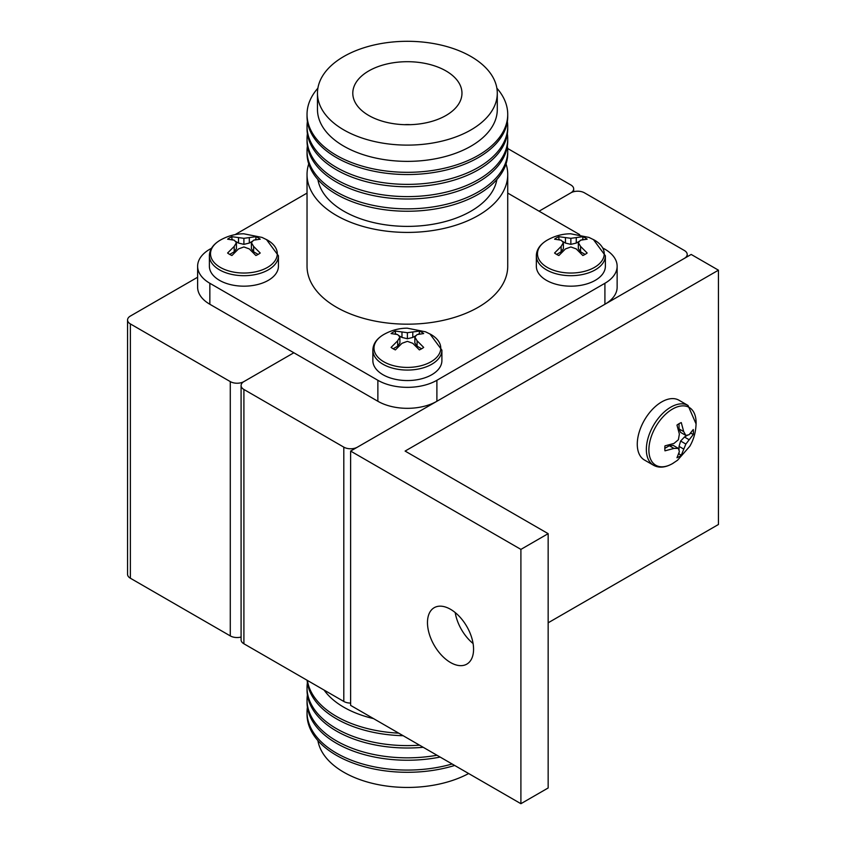 <?xml version="1.0" encoding="UTF-8"?>
<svg xmlns="http://www.w3.org/2000/svg" width="846" height="846" viewBox="0 0 846 846"><rect width="100%" height="100%" fill="white"/><g stroke="black" fill="none" stroke-linecap="round" stroke-linejoin="round"><path stroke-width="1.27" d="M350.625 703.079A9.634 5.562 180 0 1 343.804 701.45L343.804 447.143A9.634 5.562 0 0 0 357.435 447.143L684.382 258.379A9.634 5.562 0 0 0 687.206 254.445A9.634 5.562 0 0 0 684.382 250.511L584.48 192.835A9.634 5.562 0 0 0 570.86 192.835L539.071 211.193L570.86 192.835A9.634 5.562 0 0 0 573.683 188.901A9.634 5.562 0 0 0 570.86 184.967L507.632 148.473M343.804 701.45L243.902 643.774A9.634 5.562 180 0 1 241.089 639.84L241.089 385.533A9.634 5.562 0 0 0 243.902 389.467L243.902 643.774M343.804 447.143L243.902 389.467M197.626 277.234L130.379 316.055A9.634 5.562 0 0 0 127.556 319.989A9.634 5.562 0 0 0 130.379 323.923L230.281 381.599A9.634 5.562 0 0 0 243.902 381.599L293.858 352.761L243.902 381.599A9.634 5.562 0 0 0 241.089 385.533M421.689 348.742A20.23 11.675 0 0 0 423.677 347.399L417.099 340.811L414.857 337.025L417.099 334.572L423.677 333.567A20.23 11.675 0 0 0 419.362 331.072L407.381 332.7L395.399 331.072A20.23 11.675 0 0 0 393.073 332.224A20.23 11.675 0 0 0 391.085 333.567L397.662 334.572L399.904 337.025L397.662 340.811L391.085 347.399A20.23 11.675 0 0 0 395.399 349.895L401.977 343.307L407.381 341.34L412.785 343.307L419.362 349.895A20.23 11.675 0 0 0 421.689 348.742M430.995 361.771A33.385 19.278 0 0 0 430.836 334.424L425.527 331.812L407.264 328.174C399.132 328.195 391.36 330.278 383.925 334.424A33.385 19.278 0 0 0 383.777 334.508A33.385 19.278 0 0 0 383.777 361.771A33.385 19.278 0 0 0 430.995 361.771M384.824 333.927L383.64 334.582C376.586 338.802 372.991 343.994 372.864 350.138L372.864 360.629A34.517 19.934 0 0 0 394.173 379.04A34.517 19.934 0 0 0 431.788 374.715A34.517 19.934 0 0 0 441.898 360.629L441.898 350.138L429.937 333.927M418.305 334.265L419.362 333.652A20.23 11.675 180 0 1 419.976 333.927M419.362 333.652L419.362 331.072M417.099 340.811L417.099 346.183L414.857 343.064L414.857 337.025M417.099 346.183L421.615 348.785M393.157 348.785L397.662 346.183L397.662 340.811M397.662 346.183L399.904 343.064L399.904 337.025M394.786 333.927A20.23 11.675 180 0 1 395.399 333.652L395.399 331.072M395.399 333.652L396.457 334.265M398.572 335.481L401.977 337.448L401.977 332.087M401.977 337.448L407.381 338.749L407.381 332.7M407.381 338.749L412.785 337.448L412.785 332.087M412.785 337.448L416.2 335.481M679.127 423.656A20.23 11.675 120 0 0 676.969 425.094L679.38 434.083L678.386 439.751L673.976 443.441L664.977 445.853A20.23 11.675 120 0 0 664.977 450.833L673.976 448.422L678.386 448.38L679.38 451.542L676.969 457.749A20.23 11.675 120 0 0 679.127 456.692A20.23 11.675 120 0 0 681.273 455.254L685.863 444.065L693.265 434.506A20.23 11.675 120 0 0 693.265 429.525L689.099 434.717L685.863 435.436L683.695 431.597L681.273 422.598A20.23 11.675 120 0 0 679.127 423.656M672.485 409.083A33.385 19.278 120 0 0 648.882 449.977A33.385 19.278 120 0 0 672.485 463.608A33.385 19.278 120 0 0 672.633 463.523L677.561 460.224L689.839 446.223C693.889 439.18 695.972 431.397 696.099 422.884A33.385 19.278 120 0 0 672.485 409.083M653.503 465.237A34.517 19.934 120 0 1 648.205 437.583A34.517 19.934 120 0 1 670.762 407.169A34.517 19.934 120 0 1 688.02 405.456L678.936 400.211A34.517 19.934 120 0 0 661.678 401.924A34.517 19.934 120 0 0 639.132 432.338A34.517 19.934 120 0 0 644.419 460.002L653.503 465.237C658.886 468.208 665.178 467.69 672.369 463.693L673.522 462.984M679.042 423.698L679.042 428.911L683.695 431.597M679.042 428.911L680.628 432.412L685.863 435.436M691.097 432.549A20.23 11.675 -60 0 1 691.034 433.215L693.265 434.506M691.034 433.215L689.966 433.829M687.861 435.045L684.446 437.012L689.099 439.698M684.446 437.012L680.628 441.041L685.863 444.065M680.628 441.041L679.042 446.371L683.695 449.057M679.042 446.371L679.042 450.315M679.042 452.747L679.042 453.974L681.273 455.254M679.042 453.974A20.23 11.675 -60 0 1 678.503 454.365M673.976 448.422L669.334 445.747L673.152 445.366L678.386 448.38M669.334 445.747L664.819 448.348M604.911 283.283A41.74 24.1 0 0 0 617.136 266.247L617.136 287.217A41.74 24.1 180 0 1 604.911 304.264L604.911 283.283L436.896 380.288L436.896 401.268A41.74 24.1 180 0 1 377.866 401.268L209.85 304.264A41.74 24.1 180 0 1 197.626 287.217L197.626 266.247A41.74 24.1 0 0 0 209.85 283.283L209.85 304.264M617.136 266.247A41.74 24.1 0 0 0 604.911 249.2L603.209 248.216M507.727 193.089L579.669 234.628M197.626 266.247A41.74 24.1 0 0 1 209.85 249.2L211.553 248.216M235.093 234.628L307.035 193.089M377.866 401.268L377.866 380.288L209.85 283.283M377.866 380.288A41.74 24.1 0 0 0 436.896 380.288M308.727 163.902A100.346 57.93 0 0 0 307.035 174.488L307.035 266.247A100.346 57.93 0 0 0 368.983 319.767A100.346 57.93 0 0 0 478.339 307.214A100.346 57.93 0 0 0 507.727 266.247L507.727 174.488A100.346 57.93 0 0 0 506.035 163.902M307.035 174.488A100.346 57.93 0 0 0 368.983 228.008A100.346 57.93 0 0 0 478.339 215.444A100.346 57.93 0 0 0 507.727 174.488M317.895 179.521A89.909 51.902 0 0 0 377.052 223.344A89.909 51.902 0 0 0 470.958 211.183A89.909 51.902 0 0 0 496.866 179.521M307.405 145.998A100.346 57.93 0 0 0 307.035 150.916L307.035 153.306A100.346 57.93 0 0 0 368.983 206.836A100.346 57.93 0 0 0 478.339 194.273A100.346 57.93 0 0 0 507.727 153.306L507.727 150.916A100.346 57.93 0 0 0 507.357 145.998M307.035 150.916A100.346 57.93 0 0 0 368.983 204.436A100.346 57.93 0 0 0 478.339 191.873A100.346 57.93 0 0 0 507.727 150.916M307.405 133.763A100.346 57.93 0 0 0 307.035 138.681L307.035 141.071A100.346 57.93 0 0 0 368.983 194.601A100.346 57.93 0 0 0 478.339 182.038A100.346 57.93 0 0 0 507.727 141.071L507.727 138.681A100.346 57.93 0 0 0 507.357 133.763M307.035 138.681A100.346 57.93 0 0 0 368.983 192.201A100.346 57.93 0 0 0 478.339 179.648A100.346 57.93 0 0 0 507.727 138.681M307.405 121.528A100.346 57.93 0 0 0 307.035 126.445L307.035 128.835A100.346 57.93 0 0 0 368.983 182.366A100.346 57.93 0 0 0 478.339 169.803A100.346 57.93 0 0 0 507.727 128.835L507.727 126.445A100.346 57.93 0 0 0 507.357 121.528M307.035 126.445A100.346 57.93 0 0 0 368.983 179.965A100.346 57.93 0 0 0 478.339 167.413A100.346 57.93 0 0 0 507.727 126.445M317.895 88.174A100.346 57.93 0 0 0 307.035 114.379L307.035 116.611A100.346 57.93 0 0 0 368.983 170.131A100.346 57.93 0 0 0 478.339 157.568A100.346 57.93 0 0 0 507.727 116.611L507.727 114.379A100.346 57.93 0 0 0 496.866 88.174M307.035 114.379A100.346 57.93 0 0 0 368.983 167.91A100.346 57.93 0 0 0 478.339 155.347A100.346 57.93 0 0 0 507.727 114.379M317.472 93.208L317.472 109.462A89.909 51.902 0 0 0 372.98 157.419A89.909 51.902 0 0 0 470.958 146.168A89.909 51.902 0 0 0 497.289 109.462L497.289 93.208A89.909 51.902 0 0 0 441.792 45.25A89.909 51.902 0 0 0 343.804 56.502A89.909 51.902 0 0 0 317.472 93.208A89.909 51.902 0 0 0 372.98 141.166A89.909 51.902 0 0 0 470.958 129.914A89.909 51.902 0 0 0 497.289 93.208M368.782 70.927A54.588 31.514 0 0 0 352.793 93.208A54.588 31.514 0 0 0 386.495 122.321A54.588 31.514 0 0 0 445.979 115.49A54.588 31.514 0 0 0 461.969 93.208A54.588 31.514 0 0 0 428.266 64.095A54.588 31.514 0 0 0 368.782 70.927M410.236 124.679A19.268 11.125 0 0 0 404.525 124.679M604.911 304.264L436.896 401.268M585.157 254.36A20.23 11.675 0 0 0 587.156 253.017L580.568 246.429L578.336 242.643L580.568 240.19L587.156 239.185A20.23 11.675 0 0 0 582.841 236.69L570.86 238.318L558.878 236.69A20.23 11.675 0 0 0 556.552 237.842A20.23 11.675 0 0 0 554.564 239.185L561.141 240.19L563.383 242.643L561.141 246.429L554.564 253.017A20.23 11.675 0 0 0 558.878 255.513L565.456 248.925L570.86 246.958L576.263 248.925L582.841 255.513A20.23 11.675 0 0 0 585.157 254.36M594.463 267.389A33.385 19.278 0 0 0 594.315 240.042L588.996 237.43L570.733 233.792C562.611 233.813 554.828 235.897 547.394 240.042A33.385 19.278 0 0 0 547.246 240.127A33.385 19.278 0 0 0 547.246 267.389A33.385 19.278 0 0 0 594.463 267.389M548.303 239.545L547.119 240.201C540.065 244.42 536.47 249.612 536.343 255.756L536.343 266.247A34.517 19.934 0 0 0 557.651 284.658A34.517 19.934 0 0 0 595.267 280.333A34.517 19.934 0 0 0 605.376 266.247L605.376 255.756L593.416 239.545M581.784 239.883L582.841 239.27A20.23 11.675 180 0 1 583.454 239.545M582.841 239.27L582.841 236.69M580.568 246.429L580.568 251.801L578.336 248.682L578.336 242.643M580.568 251.801L585.083 254.403M556.626 254.403L561.141 251.801L561.141 246.429M561.141 251.801L563.383 248.682L563.383 242.643M558.265 239.545A20.23 11.675 180 0 1 558.878 239.27L558.878 236.69M558.878 239.27L559.936 239.883M562.04 241.099L565.456 243.066L565.456 237.705M565.456 243.066L570.86 244.367L570.86 238.318M570.86 244.367L576.263 243.066L576.263 237.705M576.263 243.066L579.669 241.099M258.21 254.36A20.23 11.675 0 0 0 260.208 253.017L253.62 246.429L251.389 242.643L253.62 240.19L260.208 239.185A20.23 11.675 0 0 0 255.894 236.69L243.902 238.318L231.92 236.69A20.23 11.675 0 0 0 229.604 237.842A20.23 11.675 0 0 0 227.606 239.185L234.194 240.19L236.425 242.643L234.194 246.429L227.606 253.017A20.23 11.675 0 0 0 231.92 255.513L238.509 248.925L243.902 246.958L249.306 248.925L255.894 255.513A20.23 11.675 0 0 0 258.21 254.36M267.516 267.389A33.385 19.278 0 0 0 267.368 240.042L262.049 237.43L243.785 233.792C235.664 233.813 227.881 235.897 220.446 240.042A33.385 19.278 0 0 0 220.298 240.127A33.385 19.278 0 0 0 220.298 267.389A33.385 19.278 0 0 0 267.516 267.389M221.345 239.545L220.161 240.201C213.107 244.42 209.522 249.612 209.385 255.756L209.385 266.247A34.517 19.934 0 0 0 230.694 284.658A34.517 19.934 0 0 0 268.319 280.333A34.517 19.934 0 0 0 278.429 266.247L278.429 255.756L266.458 239.545M254.836 239.883L255.894 239.27A20.23 11.675 180 0 1 256.497 239.545M255.894 239.27L255.894 236.69M253.62 246.429L253.62 251.801L251.389 248.682L251.389 242.643M253.62 251.801L258.136 254.403M229.678 254.403L234.194 251.801L234.194 246.429M234.194 251.801L236.425 248.682L236.425 242.643M231.307 239.545A20.23 11.675 180 0 1 231.92 239.27L231.92 236.69M231.92 239.27L232.978 239.883M235.093 241.099L238.509 243.066L238.509 237.705M238.509 243.066L243.902 244.367L243.902 238.318M243.902 244.367L249.306 243.066L249.306 237.705M249.306 243.066L252.721 241.099M473.083 643.531A32.592 18.813 60 0 1 455.201 612.557M450.516 662.524A32.592 18.813 60 0 1 429.229 633.802A32.592 18.813 60 0 1 434.231 607.682A32.592 18.813 60 0 1 450.516 609.3A32.592 18.813 60 0 1 471.814 638.021A32.592 18.813 60 0 1 466.812 664.131A32.592 18.813 60 0 1 450.516 662.524M350.625 705.384L520.903 803.7L520.903 549.392L350.625 451.077L350.625 705.384M350.625 451.077L691.193 254.445L718.444 270.181L405.107 451.077L548.155 533.657L548.155 787.975L520.903 803.7M548.155 533.657L520.903 549.392M718.444 270.181L718.444 524.488L548.155 622.804M130.379 323.923L130.379 578.23L230.281 635.906L230.281 381.599M241.089 637.038A9.634 5.562 180 0 1 230.281 635.906M130.379 578.23A9.634 5.562 180 0 1 127.556 574.297L127.556 319.989M452.134 763.991A100.346 57.93 180 0 1 336.433 753.109A100.346 57.93 180 0 1 307.035 712.142A100.346 57.93 180 0 1 307.405 707.224M440.132 757.064A100.346 57.93 180 0 1 336.433 743.264A100.346 57.93 180 0 1 307.035 702.307L307.035 699.906A100.346 57.93 180 0 1 307.405 694.989M437.001 755.256A100.346 57.93 180 0 1 336.433 740.874A100.346 57.93 180 0 1 307.035 699.906M423.18 747.282A100.346 57.93 180 0 1 336.433 731.029A100.346 57.93 180 0 1 307.035 690.072L307.035 687.671A100.346 57.93 180 0 1 307.405 682.754M419.542 745.178A100.346 57.93 180 0 1 336.433 728.639A100.346 57.93 180 0 1 307.035 687.671M403.151 735.713A100.346 57.93 180 0 1 336.433 718.793A100.346 57.93 180 0 1 307.13 680.279M398.72 733.154A100.346 57.93 180 0 1 336.433 716.403A100.346 57.93 180 0 1 307.415 680.438M373.509 718.603A89.909 51.902 180 0 1 343.804 707.224A89.909 51.902 180 0 1 324.103 690.072M468.652 773.53A89.909 51.902 180 0 1 343.804 772.239A89.909 51.902 180 0 1 317.895 740.578M454.672 765.461A100.346 57.93 180 0 1 336.433 755.33A100.346 57.93 180 0 1 307.035 714.362L307.035 712.142M372.864 350.138A34.517 19.934 0 0 0 394.173 368.549A34.517 19.934 0 0 0 431.788 364.235A34.517 19.934 0 0 0 441.898 350.138M536.343 255.756A34.517 19.934 0 0 0 557.651 274.167A34.517 19.934 0 0 0 595.267 269.853A34.517 19.934 0 0 0 605.376 255.756M209.385 255.756A34.517 19.934 0 0 0 230.694 274.167A34.517 19.934 0 0 0 268.319 269.853A34.517 19.934 0 0 0 278.429 255.756M687.206 256.75L687.206 254.445M688.02 405.456L696.078 423.92M573.683 188.901L573.683 191.704"/></g></svg>
